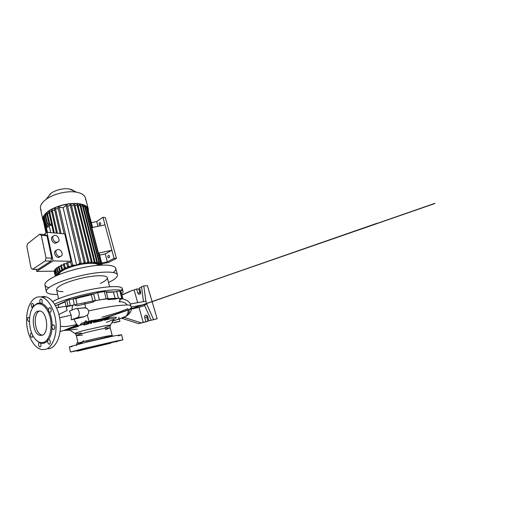 <?xml version="1.0" encoding="UTF-8"?>
<svg xmlns="http://www.w3.org/2000/svg" width="531" height="531" viewBox="0 0 531 531"><rect width="100%" height="100%" fill="white"/><g stroke="black" fill="none" stroke-linecap="round" stroke-linejoin="round"><path stroke-width="0.8" d="M100.452 283.348C105.131 281.184 107.415 279.319 107.302 277.753C106.937 275.655 99.987 275.051 89.766 276.618C79.564 278.178 67.683 281.715 61.53 284.955C58.078 286.8 56.432 288.333 56.591 289.554C56.91 290.855 59.047 291.552 62.99 291.652M121.407 290.357L122.263 288.539C121.904 286.123 111.928 285.824 96.675 288.426C81.449 291.015 63.68 296.159 54.905 300.367L52.642 301.515M121.579 293.882C122.701 293.012 123.205 292.249 123.092 291.612C122.774 289.322 112.811 289.169 97.518 291.831C82.265 294.479 64.424 299.584 55.596 303.686L54.593 304.157M114.331 291.871L106.326 291.95M93.622 293.776C86.593 295.103 79.776 296.756 73.165 298.741M64.988 301.489L57.122 305.113M115.074 298.322L113.435 292.077L106.439 292.389M84.827 303.971L77.426 305.803L75.223 305.305C74.42 304.734 73.743 304.675 73.185 305.119L84.655 302.723L85.192 303.885L93.078 302.132L95.334 300.639L106.173 298.774L108.045 298.661L107.899 299.623L115.273 299.086L118.499 298.256L122.688 298.595L119.468 299.676L120.072 300.34L119.11 301.893L119.568 301.867C122.601 301.508 125.17 302.524 127.267 304.907M105.842 318.806L104.109 319.304M103.452 319.954L108.968 319.005L104.308 320.259M106.917 318.534L102.456 319.443L108.729 318.049L108.968 319.005C113.753 318.421 115.307 318.633 113.634 319.642L106.326 322.357M105.994 319.775L108.244 319.363M114.019 319.39L113.076 320.598M112.678 321.275L118.406 319.058C118.924 318.441 119.083 317.803 118.884 317.14M113.906 322.855L119.953 321.228L113.906 322.855M93.396 322.41L96.224 322.038L95.992 321.082L91.87 321.414L89.759 322.443M91.611 321.813L93.37 321.408L91.286 322.191M90.064 323.512L91.491 323.16M102.602 320.027L101.872 320.16M83.832 324.249L79.769 325.364M69.355 329.014C68.552 329.519 68.605 329.817 69.528 329.91L77.241 329.147M48.381 348.827L49.708 348.562C56.366 346.796 61.257 335.473 60.295 322.722C59.386 309.965 52.947 298.834 46.17 296.935C44.378 296.411 42.653 296.431 40.987 296.988M35.537 297.825C29.092 301.263 25.508 313.117 26.835 325.105C28.123 337.092 34.323 348.051 41.557 349.564L45.46 349.411C52.065 347.652 56.93 336.223 55.981 323.319C55.078 310.416 48.679 299.152 41.956 297.227C39.699 296.563 37.555 296.763 35.537 297.825M33.453 304.84L32.364 307.655M31.747 333.143L31.216 333.096C30.021 333.441 30.4 337.145 31.654 337.318L31.986 337.298C32.504 337.046 32.756 336.395 32.743 335.353M29.557 318.195L28.329 317.306C27.194 317.711 27.499 321.228 28.694 321.421L29.457 321.043M33.473 306.506C33.672 304.967 33.34 303.944 32.484 303.453L32.013 303.5C30.871 303.971 31.13 307.409 32.331 307.641L36.666 303.712C37.854 303.121 39.095 302.916 40.396 303.095L41.478 303.347C42.639 302.756 42.347 299.351 41.113 299.092L40.575 299.139C39.573 300.201 39.513 301.522 40.396 303.095M50.332 312.142C51.673 311.684 51.374 307.94 49.987 307.661L49.429 307.701C48.733 308.146 48.46 309.022 48.606 310.343C48.467 311.08 48.726 311.617 49.39 311.943L50.332 312.142M53.85 329.459C55.264 329.081 54.879 325.111 53.405 324.859L52.184 325.775C51.713 326.426 51.693 327.089 52.124 327.773C52.377 328.722 52.795 329.286 53.379 329.479L53.85 329.459M48.6 339.575L48.48 339.601C47.89 339.78 47.651 340.132 47.75 340.65C47.531 342.422 47.963 343.59 49.044 344.154L49.423 344.141C50.83 343.842 50.385 339.78 48.925 339.575L48.6 339.575C50.624 336.621 51.799 332.685 52.124 327.773M40.376 343.019L39.307 342.588C38.066 343.026 38.551 346.803 39.871 346.969L40.203 346.949C41.206 346.086 41.265 344.772 40.376 343.019C41.683 343.431 42.965 343.444 44.239 343.053C45.507 342.648 46.675 341.851 47.75 340.65M118.128 321.547L114.079 322.629L118.128 321.547M118.287 321.52L114.517 322.423M36.194 304.455L34.263 305.843C28.05 311.418 27.917 328.835 34.024 337.543C36.878 341.679 40.031 343.305 43.482 342.415C49.144 340.789 52.629 329.439 50.412 318.792C48.281 308.119 41.411 301.701 36.194 304.455M32.723 307.628L32.238 308.504M35.604 339.561L39.307 342.588M83.725 340.683L82.378 341.878M82.106 343.225L82.172 342.741L78.084 343.285C77.221 342.98 96.967 338.061 106.957 336.123L112.074 335.373C112.306 335.798 96.675 339.734 86.307 341.904L86.453 342.15M115.745 322.065L117.026 321.759M42.108 335.26C49.27 333.488 47.491 312.281 40.164 311.027L37.495 311.239C30.619 313.834 32.61 334.132 39.984 335.38L42.108 335.26M39.739 310.934L39.506 311.033C32.603 313.622 34.601 333.82 42.002 335.048L42.453 335.121M77.871 342.329L77.586 342.488C76.783 343.132 76.471 344.134 76.656 345.502M116.455 341.539L122.867 339.8L115.439 341.26L86.453 347.924L70.431 352.007L76.849 350.765M118.38 335.877L121.559 334.749L114.085 335.911L85.206 342.455L69.342 346.896L72.103 346.624M103.419 344.055L106.897 343.218L103.419 344.055M116.515 341.446L119.077 340.822L116.548 341.387M73.855 351.15L77.048 350.387L73.855 351.15M76.723 350.679L75.057 351.091L76.783 350.719M116.136 341.28L119.555 340.457L116.136 341.28M85.199 348.309L88.577 347.5L85.199 348.309M110.7 343.172L77.407 351.137L110.7 343.172M110.833 342.827L116.581 341.333L111.006 342.362L86.911 347.924L76.637 350.626L83.334 349.239M106.094 344.307L83.44 349.703L106.094 344.307M113.295 272.509C115.127 270.976 115.931 269.602 115.712 268.394C115.127 265.215 105.377 264.033 90.801 266.177C76.252 268.308 59.439 273.531 51.202 278.304C46.768 280.906 44.67 283.089 44.923 284.862C45.155 286.149 46.496 287.085 48.945 287.669M108.536 282.499C114.656 279.598 117.636 277.076 117.47 274.919C116.966 272.005 107.229 271.102 92.586 273.372C77.964 275.616 61.019 280.766 52.675 285.326C48.182 287.809 46.044 289.866 46.27 291.492C46.874 293.61 50.671 294.605 57.64 294.473M98.288 265.314C97.279 263.31 92.653 262.799 84.402 263.788C76.623 264.869 67.683 267.644 62.963 270.385C60.222 271.998 58.934 273.392 59.1 274.554L59.1 274.56M47.883 211.756L48.918 212.188M49.496 224.367L51.613 224.394M50.717 232.611L49.111 225.277L48.215 223.923L47.246 224.115C46.456 224.918 46.164 226.027 46.376 227.454L47.425 232.306M88.153 210.117L88.046 209.207C87.23 205.451 80.593 203.021 71.446 203.698C62.306 204.362 52.018 208.125 46.907 212.546C44.027 215.088 42.772 217.458 43.144 219.655L43.29 220.219M56.684 242.348C54.056 242.315 51.633 237.968 53.219 236.142C53.684 235.565 54.321 235.299 55.131 235.359C57.786 235.452 60.142 239.786 58.523 241.592L56.684 242.348M53.093 236.341L51.972 237.072C50.379 238.89 52.795 243.218 55.416 243.244L57.381 242.302M59.85 256.612C57.142 256.679 54.68 252.092 56.419 250.214L58.257 249.431C60.985 249.424 63.375 254.004 61.609 255.862L59.85 256.612M56.319 250.347L55.138 251.077C53.399 252.948 55.841 257.515 58.549 257.442L60.401 256.566M47.943 227.314C48.467 226.558 48.467 225.901 47.929 225.35L47.531 225.429C47.007 226.193 47.013 226.843 47.544 227.394L47.943 227.314M100.193 224.845C100.917 224.009 100.917 223.266 100.213 222.615L99.622 222.701C98.905 223.544 98.899 224.288 99.609 224.932L100.193 224.845M108.955 257.741C109.744 256.878 109.725 256.095 108.875 255.398L108.344 255.457C107.554 256.327 107.587 257.104 108.43 257.794L108.955 257.741M85.577 199.669L85.464 198.076C84.741 195.202 81.814 193.251 76.703 192.222C67.835 190.443 53.445 193.795 46.104 199.344L44.126 200.95C41.279 203.638 40.057 206.167 40.475 208.544L41.139 210.276M88.365 210.933L88.325 209.121C87.502 205.318 80.785 202.855 71.506 203.546C62.246 204.216 51.826 208.033 46.655 212.513C43.741 215.082 42.473 217.484 42.858 219.701L43.509 221.321M74.725 191.937C73.869 190.516 72.11 189.54 69.455 189.016C63.999 187.914 55.489 189.892 50.983 193.317L49.768 194.313M27.579 243.762L39.666 234.211L41.299 235.333L46.031 257.953L45.221 260.96L32.557 269.317L31.037 267.996L26.895 246.576L27.579 243.762M39.666 234.211L45.327 234.695L46.98 235.804L51.759 258.112L50.943 261.079L45.221 260.96M51.759 258.112L46.031 257.953M46.98 235.804L41.299 235.333M50.943 261.079L38.146 269.31L32.557 269.317M101.839 263.024L107.335 261.843L114.085 258.331L111.895 250.254L105.244 253.911L99.782 255.079M107.335 261.843L105.244 253.911M114.085 258.331L116.475 258.411L108.55 262.5L101.992 263.628M116.475 258.411L105.344 217.637L102.961 217.279L111.895 250.254L98.461 253.114M92.64 227.454L87.588 208.564L92.5 227.573M97.969 226.345L96.702 221.533L102.961 217.279M91.392 222.628L96.702 221.533M49.775 224.095L47.392 213.223L46.834 213.701L49.084 224.022M54.308 232.943L49.582 211.623L48.892 212.088L53.485 232.863M57.448 233.228L52.244 210.064L51.414 210.515L56.472 233.142M61.125 233.567L55.43 208.557L54.434 208.988L59.983 233.461M46.383 232.691L43.529 218.208L46.602 232.525M47.345 232.299L44.053 217.013L44.345 216.522L46.363 225.867M47.133 224.215L45.215 215.34L45.639 214.856L47.604 223.909M54.62 271.142L36.652 271.414L36.234 269.31M36.652 271.414L53.087 260.92L46.934 232.266L43.947 234.576M53.087 260.92L71.108 261.292L64.775 233.899L46.934 232.266M91.883 227.613L105.019 224.879M98.527 253.373L99.091 253.055L101.766 263.422L98.454 265.161L97.923 264.478L100.97 262.865L86.719 207.594L86.281 207.236L85.438 207.867M101.766 263.422L99.091 253.055M78.236 206.081L80.201 204.05M47.392 213.223L49.204 213.475M45.639 214.856L47.126 215.062M44.345 216.522L45.5 216.675M43.529 218.208L44.332 218.314M87.588 208.564L87.071 208.955M84.522 206.194L98.859 262.161L99.403 262.287L85.079 206.473L84.522 206.194L83.407 207.05M82.371 205.411L96.722 261.849L97.392 261.916L83.042 205.616L82.371 205.411L81.004 206.466M78.249 206.128L79.862 204.866L80.632 204.999L94.976 261.743L92.301 263.19L94.027 263.303L93.801 262.38M75.13 206.035L76.995 204.561L77.871 204.627L92.162 261.756L89.474 263.23L91.518 263.177L91.286 262.234M71.625 206.227L73.763 204.515L74.745 204.501L88.956 261.962L86.181 263.495L88.558 263.283L91.266 261.796L76.995 204.561M67.676 206.758L70.132 204.767L71.24 204.661L85.318 262.394L82.378 264.04L85.126 263.628L87.934 262.068L73.763 204.515M64.105 233.839L58.045 207.541L59.233 207.13L63.143 207.754L66.036 205.378L67.291 205.152L81.19 263.091L77.924 264.936L81.15 264.259L84.163 262.566L70.132 204.767M58.383 209.015L55.43 208.557M54.766 210.435L52.244 210.064M51.733 211.929L49.582 211.623M45.998 232.983L43.316 220.445L43.27 219.934L43.661 219.98M43.27 219.934L46.051 232.943M55.45 269.96L54.447 270.312L55.27 274.155L59.007 273.77L58.828 272.961M56.784 268.752L55.264 269.104L56.1 272.987L59.784 272.615L59.605 271.779M58.589 267.518L56.598 267.876L57.448 271.799L61.178 271.421L60.985 270.571M60.859 266.27L58.397 266.628L59.26 270.578L63.109 270.206L62.917 269.336M64.284 268.075L65.18 267.704L64.284 263.695L63.388 264.073L64.284 268.075L67.663 268.082L65.578 268.965L62.293 268.965L61.41 264.982L60.66 265.361L61.536 269.336L64.795 269.33L63.109 270.206M61.41 264.982L63.601 265.002M64.284 263.695L66.853 263.728M67.543 266.794L68.612 266.423L67.696 262.4L66.634 262.779L67.543 266.794L71.154 266.821L68.612 267.71L65.18 267.704M67.696 262.4L70.703 262.453M71.108 261.292L70.477 261.478L71.406 265.513L75.442 265.546L72.316 266.449L68.612 266.423M65.578 268.965L65.379 268.075M68.612 267.71L68.406 266.801M72.316 266.449L72.097 265.52M71.406 265.513L72.674 265.135L59.233 207.13M63.143 207.754L76.656 265.175L72.674 265.135M76.656 265.175L79.869 263.349L66.036 205.378M79.869 263.349L81.19 263.091M81.15 264.259L80.904 263.25M84.163 262.566L85.318 262.394M85.126 263.628L84.887 262.639M87.934 262.068L88.956 261.962M88.558 263.283L88.319 262.314M91.266 261.796L92.162 261.756M91.518 263.177L94.976 261.743M79.862 204.866L94.193 261.723M96.722 261.849L94.027 263.303M95.846 262.752L96.071 263.648L94.677 263.376L97.392 261.916M98.859 262.161L96.071 263.648M97.372 263.376L97.591 264.246L96.576 263.794L99.403 262.287M86.281 207.236L100.565 262.672L97.591 264.246M100.565 262.672L100.97 262.865M98.235 264.312L98.454 265.161M99.018 265.254L102.012 263.695M102.098 265.088L101.766 263.821M97.133 263.502L97.279 264.073M95.52 262.925L95.68 263.555M93.502 262.54L93.688 263.27M56.001 275.881L55.868 275.27M57.454 275.244L55.045 275.284L54.195 271.314M55.045 275.284L58.251 274.905M54.222 271.142L55.038 274.958M55.27 274.155L58.881 274.421M54.627 269.96L55.456 273.817M56.1 272.987L59.492 272.954L59.007 273.77M55.602 268.746L56.445 272.642M57.448 271.799L60.713 271.772L59.784 272.615M57.076 267.511L57.932 271.441M59.26 270.578L62.485 270.564L61.178 271.421M59.014 266.257L59.877 270.213M61.536 269.336L62.293 268.965M157.156 318.766L148.872 320.824L157.156 318.766L147.432 285.691L143.775 285.89L145.886 301.177L130.254 304.004L131.084 307.031L146.735 304.13L145.886 301.177M52.184 325.775C52.138 320.744 51.208 316.137 49.39 311.943M48.606 310.343C46.549 306.566 44.173 304.236 41.478 303.347M145.899 321.673L138.564 323.644L147.983 321.308L145.899 321.673L144.711 317.492C144.485 315.972 144.983 315.188 146.211 315.135C146.908 315.288 147.392 315.779 147.671 316.609L148.872 320.824M147.983 321.308L146.802 317.153L146.961 315.487M77.446 326.658L67.284 329.578L77.791 325.337L76.55 326.738L78.522 326.293L78.409 325.808L77.128 326.213M140.37 293.743L138.737 288.904L136.646 289.037L137.775 293.012C138 293.736 138.418 294.174 139.022 294.333C140.284 294.313 140.815 293.517 140.609 291.944L139.461 287.935L141.551 287.118M143.503 301.608L141.505 286.78L143.775 285.89M100.492 321.069L98.647 321.507M100.983 319.981L101.122 320.571L102.018 320.744L98.301 321.56M96.184 321.74L98.434 321.567L98.202 320.611M96.224 322.038L95.719 322.151M84.681 323.638L83.765 323.963L83.991 324.952C84.781 325.357 85.232 324.448 85.365 322.224L86.838 322.164L86.088 324.56L88.69 323.751M84.9 324.627L86.208 324.534M153.512 319.39L146.735 304.13L144.399 304.913L151.109 320.074M143.244 322.423L139.022 307.409L144.671 305.531M67.284 329.578L67.178 329.087L77.413 324.919L77.791 325.337M77.307 326.18L78.409 325.808M77.758 325.204C78.628 325.808 79.351 325.808 79.929 325.198L81.528 323.2L84.967 322.656M77.413 324.919C76.185 323.791 74.964 321.66 74.021 319.177C75.083 321.905 76.218 323.824 77.42 324.932M81.867 308.073L85.63 307.947C87.144 308.378 88.133 309.374 88.611 310.934C88.896 312.547 88.458 313.934 87.31 315.095L84.29 316.688L71.346 319.828L77.353 317.598C80.334 316.748 79.663 309.208 76.577 308.637L75.349 308.71L69.435 311.12L71.194 315.149L59.664 317.757M88.166 323.97L87.94 323.014L88.763 322.642L88.989 323.611M87.94 323.014L86.672 323.399M86.838 322.164L86.573 321.009L85.086 321.029L85.365 322.224M83.765 323.963C84.575 324.441 85.013 323.465 85.086 321.029M86.692 323.313L87.502 322.695L86.765 322.875M88.411 322.808L88.458 322.397L87.502 322.695M86.838 322.184L89.075 321.64M136.646 289.037L129.65 291.433L121.884 295.017M134.131 290.019L137.688 302.657M130.599 304.86L130.347 305.279M71.346 319.828L71.194 315.149M98.52 321.514L98.288 320.558L96.914 320.87L97.14 321.826M94.425 320.12L96.914 320.87M143.211 304.781L99.436 320.087L97.531 320.551L95.766 319.835L94.578 320.087M97.531 320.551L98.175 320.585M100.22 320.127L98.122 319.888L101.786 319.788L98.295 320.585M93.27 321.116L92.182 320.598L93.529 320.306L95.514 321.189M94.837 322.35L94.611 321.394M93.456 322.662L93.224 321.7L91.617 322.051L91.85 323.014M90.476 322.45L91.617 322.051M90.668 323.266L90.443 322.304L88.763 322.642M138.564 323.644L121.765 318.308L124.314 317.478L127.374 315.361C128.748 313.702 129.352 311.777 129.179 309.573L131.449 307.701L131.084 307.031M131.403 309.088L139.022 307.409M124.314 317.478L141.286 322.868M76.949 324.454C71.26 325.669 65.652 327.222 60.415 326.233M89.507 322.496L89.5 321.315L92.248 320.897M92.653 320.804L94.485 320.392M94.983 320.286C111.643 316.609 120.729 316.224 114.245 318.899M68.798 329.525L67.45 329.532M67.271 329.519L66.66 329.412M87.31 315.095L89.381 322.516M102.476 319.523L102.563 320.034M101.979 317.226L118.579 312.328L127.878 308.684C128.582 311.684 127.885 314.239 125.794 316.343L117.723 319.609M123.915 317.631L125.794 316.343M132.226 290.424L121.931 295.176M130.4 303.978C128.86 300.918 124.858 298.303 116.116 298.316C107.474 298.515 96.987 299.982 84.655 302.723L85.63 307.947M130.785 305.484L127.374 304.907L117.431 305.617C109.452 306.619 99.848 308.392 88.611 310.934M73.185 305.119C72.382 305.836 72.01 307.476 72.07 310.051C71.97 307.648 72.335 306.022 73.159 305.159L56.571 307.788M58.948 314.498L67.152 310.403L66.388 307.92C66.275 307.21 66.84 306.692 68.081 306.36L73.039 305.265M113.435 292.077L119.82 290.928L120.756 291.419M92.812 301.05L91.292 294.745L97.638 292.654L104.348 291.612L106.266 291.725L108.032 298.707M91.292 294.745L75.767 298.502L77.108 304.396M64.948 301.303L66.083 306.513L64.948 301.303L68.95 299.603L75.767 298.502M58.749 307.568L58.184 304.867L65.087 301.933M55.403 305.504L58.184 304.867M81.396 333.07L75.468 333.793C73.948 333.594 76.67 332.512 83.626 330.554L105.111 325.735C109.751 324.992 111.404 324.992 110.07 325.742L104.899 327.561M105.37 329.691L110.182 327.846L105.025 328.304C95.042 329.977 75.482 335.074 76.411 335.705L82.458 335.094M51.872 225.582L49.111 225.277M144.711 317.492L146.802 317.153M137.775 293.012L139.865 292.853M77.353 317.598L84.29 316.688M76.398 308.597L82.272 307.973M94.173 322.436L93.941 321.454M90.768 323.392L90.535 322.436M106.266 319.708L106.034 318.753M89.5 321.315L91.538 320.346L89.5 321.361M121.645 298.688L121.553 298.349M122.688 298.595L120.67 291.094M121.825 298.395L119.82 290.928M118.499 298.256L116.661 291.32M106.173 298.774L104.348 291.612M99.39 299.723L97.638 292.654M95.321 300.592L93.648 293.762M74.413 304.88L73.032 298.754M70.304 305.73L68.95 299.603M68.034 306.161L66.753 300.314M56.591 289.554L58.556 298.767M112.545 321.501L112.904 322.908M75.037 333.508L69.528 329.91M110.07 325.742L110.182 327.846L112.433 336.249M34.263 305.843L34.661 305.146M75.468 333.793L76.411 335.705L78.243 344.214M69.342 346.896L70.431 352.007M77.327 351.084L76.637 350.626M44.923 284.862L46.27 291.492M45.666 213.714L45.918 214.896M51.593 224.301L48.215 223.923M53.219 236.142L51.972 237.072M56.419 250.214L55.138 251.077M40.475 208.544L42.858 219.701M50.983 193.317L46.104 199.344M69.455 189.016L76.703 192.222M85.464 198.076L88.272 208.909M108.43 257.794L108.782 257.807M57.6 242.242L57.255 242.481M83.062 204.8L83.599 206.898M115.712 268.394L117.431 274.766M116.176 342.03L116.581 341.333M121.559 334.749L122.867 339.8M42.002 335.048L39.984 335.38M139.022 294.333L139.726 294.28M40.376 346.869L39.871 346.969M49.622 344.048L49.044 344.154M54.003 329.386L53.379 329.479M50.392 312.115L49.801 312.175M41.352 303.393L40.688 303.447M32.796 307.602L32.331 307.641M29.125 321.368L28.694 321.421M32.099 337.245L31.654 337.318M46.17 296.935L41.956 297.227M110.375 325.224L113.634 319.642M102.018 320.744L101.786 319.788M119.382 319.051L119.953 321.228M102.702 320.419L102.456 319.443M76.577 308.637L84.681 307.768M60.056 331.649L67.205 329.233M77.327 325.981L78.581 325.622M89.361 322.47L88.558 322.629M89.288 322.284L88.531 322.45M89.002 321.414L86.785 321.932M85.006 322.377L81.528 323.2M86.805 322.516L89.029 321.487M87.177 322.941L86.739 323.054M84.688 323.625L79.929 325.198M89.507 322.251L89.985 322.171M63.461 330.481L69.939 330.176M127.374 315.361C129.995 313.297 131.349 311.651 131.449 307.701M91.87 321.414L90.755 321.779M91.213 322.038L93.828 321.421M95.109 321.016L96.038 320.804M95.248 321.089L96.171 320.87M97.425 320.498L434.922 203.499C434.272 203.658 434.265 203.605 434.909 203.34L94.657 321.594M96.005 321.122L142.673 304.88M152.105 301.595L376.957 223.305L152.131 301.674M89.606 321.607L92.394 320.724C92.832 320.439 89.985 321.919 89.606 321.62L89.606 321.607M122.873 298.681L120.869 291.227M108.045 298.661L106.266 291.725M122.263 288.539L123.059 291.486M107.302 277.753L109.645 286.76"/></g></svg>
